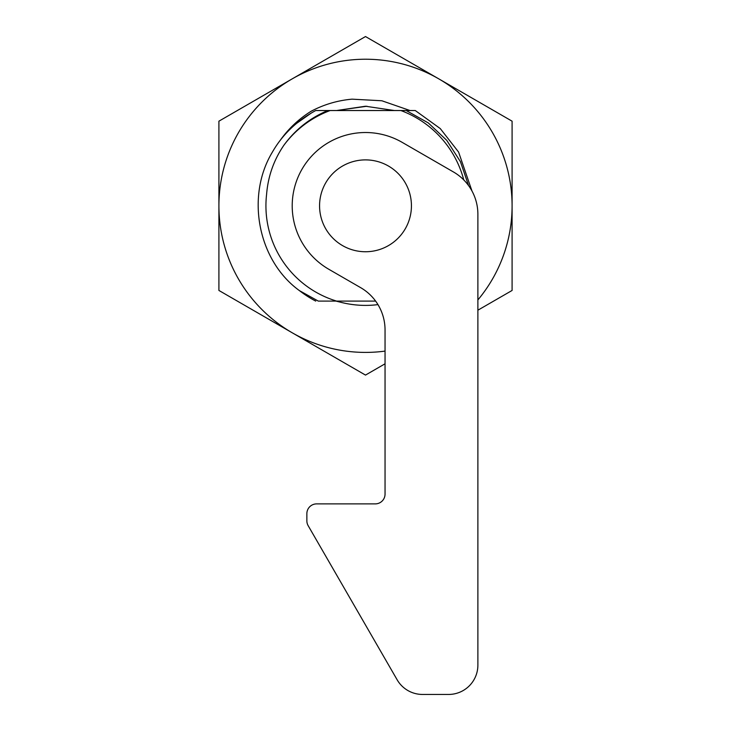<?xml version="1.0" encoding="UTF-8"?>
<svg xmlns="http://www.w3.org/2000/svg" width="731" height="731" viewBox="0 0 731 731"><rect width="100%" height="100%" fill="white"/><g stroke="black" fill="none" stroke-linecap="round" stroke-linejoin="round"><path stroke-width="1.1" d="M411.434 205.813A45.934 45.934 0 0 1 365.5 251.747A45.934 45.934 0 0 1 319.566 205.813A45.934 45.934 0 0 1 365.5 159.888A45.934 45.934 0 0 1 411.434 205.813A45.934 45.934 0 0 1 365.5 251.747A45.934 45.934 0 0 1 319.566 205.813A45.934 45.934 0 0 1 365.5 159.888A45.934 45.934 0 0 1 411.434 205.813M328.849 269.291A73.292 73.292 0 0 1 292.208 205.813A73.292 73.292 0 0 1 402.151 142.344L453.458 171.968A48.867 48.867 0 0 1 477.882 214.284L477.882 665.128A29.322 29.322 0 0 1 448.569 694.45L422.527 694.45A29.322 29.322 0 0 1 397.143 679.793L308.171 525.699A9.777 9.777 0 0 1 306.865 520.81L306.865 513.655A9.777 9.777 0 0 1 316.633 503.887L375.277 503.887A9.777 9.777 0 0 0 385.045 494.11L385.045 329.946A48.867 48.867 0 0 0 360.611 287.63L328.849 269.291M375.624 301.099L318.287 301.099L299.472 290.655C257.741 260.519 245.643 196.182 272.407 152.066C282.413 134.605 296.85 120.761 315.728 110.536L400.871 110.536A101.636 101.636 0 0 1 463.783 179.945M468.589 185.61L460.429 161.661L446.723 140.297L428.265 122.899L406.208 110.536L400.871 110.536L415.272 110.536L440.272 128.583L458.593 152.066L471.97 190.974M279.854 140.855C288.233 128.921 298.604 119.089 310.958 111.35C323.842 104.515 337.539 100.458 352.059 99.16L381.874 100.768L410.045 110.536L400.871 110.536M318.287 301.099L336.616 301.099L340.171 302.122A99.58 99.58 0 0 0 377.964 304.617M327.78 110.536C309.926 118.038 295.306 129.588 283.93 145.186C273.796 159.97 268.012 176.418 266.577 194.501A99.562 99.562 0 0 0 336.616 301.099M283.93 145.186A101.636 101.636 0 0 1 330.129 110.536M299.472 290.655A107.503 107.503 0 0 0 315.728 301.099M293.679 125.833L295.699 124.069M296.201 123.64L311.753 112.72M394.448 110.536L365.5 106.233L336.552 110.536L365.5 106.233L394.448 110.536M336.552 301.099L340.171 302.122L335.949 301.099M366.935 106.242L336.552 110.536M477.882 310.2L512.093 290.454L512.093 205.813A146.593 146.593 0 0 0 438.792 78.866L512.093 121.182L512.093 205.813A146.593 146.593 0 0 1 477.882 299.938M385.045 363.8L365.5 375.085L218.907 290.454L218.907 121.182L365.5 36.55L438.792 78.866A146.593 146.593 0 0 0 218.907 205.813A146.593 146.593 0 0 0 385.045 351.099"/></g></svg>

